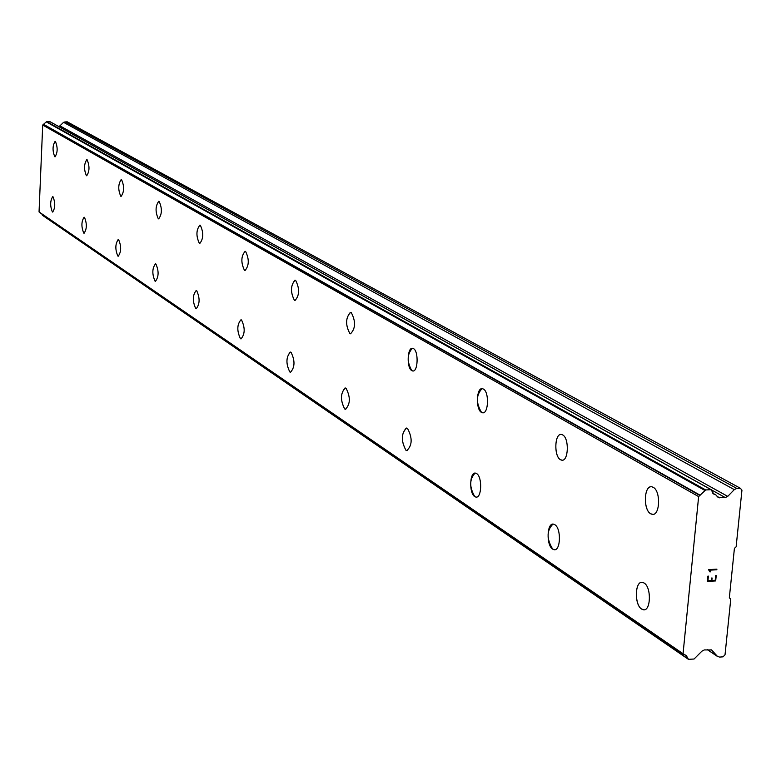 <?xml version="1.0" encoding="UTF-8"?>
<svg xmlns="http://www.w3.org/2000/svg" width="781" height="781" viewBox="0 0 781 781"><rect width="100%" height="100%" fill="white"/><g stroke="black" fill="none" stroke-linecap="round" stroke-linejoin="round"><path stroke-width="1.17" d="M644.013 609.785L641.64 609.063C634.553 604.982 634.68 582.118 641.797 582.333M641.611 609.073C634.084 604.699 634.943 580.322 642.568 582.382L644.091 583.017C651.686 587.234 650.837 611.904 643.193 609.746L641.611 609.073M554.598 549.717L552.694 549.121C546.495 538.861 546.583 530.524 552.958 524.119M552.675 549.121C546.065 545.333 546.856 522.352 553.544 524.149L554.803 524.676C561.461 528.327 560.68 551.562 553.973 549.678L552.675 549.121M476.322 497.087L474.77 496.609C469.274 487.032 469.381 479.202 475.092 473.11M474.75 496.609C468.903 493.28 469.625 471.539 475.551 473.14L476.595 473.569C482.482 476.771 481.77 498.737 475.834 497.058L474.75 496.609M407.213 450.617L405.935 450.217C401.034 441.255 401.151 433.865 406.286 428.056M405.915 450.217C400.917 440.66 401.161 433.279 406.647 428.076L407.526 428.437C412.563 437.985 412.329 445.365 406.833 450.598L405.915 450.217M345.758 409.283L344.694 408.941C340.282 400.516 340.409 393.526 345.056 387.972M344.675 408.941C340.194 400.009 340.418 393.028 345.339 387.991L346.09 388.294C350.601 397.207 350.386 404.197 345.446 409.264L344.675 408.941M290.493 372.254L289.829 371.971C285.787 363.604 285.992 356.976 290.434 352.094L291.079 352.348C295.14 360.705 294.945 367.343 290.493 372.254L289.849 371.971C285.866 364.034 285.992 357.405 290.21 352.075M241.007 338.915L240.441 338.681C236.789 330.802 236.975 324.496 240.997 319.751L241.544 319.976C245.214 327.844 245.039 334.161 241.007 338.915L240.431 338.681C236.77 330.802 236.955 324.496 240.987 319.751M195.719 308.534C192.39 301.095 192.556 295.072 196.226 290.483L196.695 290.678C200.043 298.108 199.877 304.131 196.207 308.739L195.719 308.534M196.216 308.739L195.699 308.534C192.37 301.095 192.546 295.072 196.216 290.483M155.468 281.297L155.019 281.111C151.973 274.063 152.129 268.313 155.487 263.851L155.907 264.027C158.963 271.066 158.816 276.816 155.458 281.297L155.029 281.111C151.983 274.063 152.139 268.313 155.497 263.851M118.243 256.217L117.843 256.061C115.051 249.364 115.197 243.848 118.273 239.533L118.644 239.679C121.455 246.366 121.319 251.882 118.234 256.217L117.863 256.061C115.09 249.617 115.197 244.102 118.175 239.523M84.114 233.226L83.752 233.089C81.175 226.705 81.312 221.413 84.153 217.216L84.475 217.352C87.062 223.717 86.935 229.009 84.094 233.226L83.772 233.089C81.214 226.929 81.312 221.638 84.065 217.216M52.766 212.061L52.386 211.934C50.033 206.047 50.121 200.961 52.669 196.675M52.376 211.934C49.994 205.852 50.121 200.766 52.737 196.685L53.03 196.802C55.422 202.875 55.305 207.961 52.678 212.061L52.376 211.934M652.848 514.367L650.71 513.781C643.368 510.081 643.749 486.446 651.159 486.758M650.69 513.781C642.939 509.847 644.003 484.806 651.852 486.797L653.209 487.305C661.029 491.073 659.974 516.417 652.096 514.318L650.69 513.781M562.193 460.194L560.485 459.716C554.002 456.495 554.442 434.08 560.983 434.451M560.465 459.716C553.67 456.319 554.637 432.733 561.51 434.48L562.632 434.89C569.476 438.151 568.519 461.991 561.627 460.155L560.465 459.716M482.912 412.798L481.516 412.407C475.902 402.879 476.078 394.971 482.033 388.674M481.496 412.407C475.492 409.429 476.371 387.151 482.443 388.694L483.371 389.036C489.414 391.886 488.545 414.389 482.463 412.768L481.496 412.407M412.973 370.975L411.831 370.643C406.823 361.73 406.999 354.271 412.339 348.267M411.812 370.643C406.462 368.036 407.262 346.91 412.661 348.297L413.442 348.58C418.821 351.079 418.03 372.4 412.622 370.955L411.812 370.643M350.815 333.799L349.868 333.516C345.378 325.14 345.544 318.092 350.366 312.361M349.849 333.516C345.3 324.691 345.553 317.642 350.62 312.371L351.284 312.615C355.863 321.43 355.619 328.479 350.542 333.78L349.849 333.516M294.993 300.519L294.398 300.295C290.307 292.016 290.532 285.329 295.101 280.233L295.667 280.438C299.787 288.706 299.562 295.403 294.993 300.519L294.417 300.295C290.376 292.406 290.532 285.709 294.896 280.213M245 270.577L244.512 270.392C240.802 262.592 241.007 256.227 245.146 251.297L245.615 251.472C249.344 259.263 249.139 265.628 245 270.577L244.492 270.392C240.782 262.592 240.997 256.227 245.127 251.297M199.79 243.496L199.331 243.33C195.953 235.96 196.148 229.887 199.907 225.123L200.336 225.279C203.724 232.631 203.538 238.703 199.77 243.496L199.34 243.33C195.972 235.96 196.158 229.887 199.916 225.123M158.777 218.875L158.279 218.729C155.224 211.993 155.36 206.194 158.68 201.313M158.27 218.729C155.185 211.739 155.36 205.94 158.787 201.322L159.168 201.459C162.263 208.429 162.097 214.238 158.65 218.865L158.27 218.729M121.123 196.382L120.772 196.256C117.941 189.617 118.097 184.062 121.25 179.591L121.582 179.708C124.423 186.337 124.267 191.892 121.114 196.382L120.782 196.256C117.98 189.851 118.107 184.287 121.162 179.591M86.711 175.774L86.398 175.666C83.792 169.34 83.938 164.01 86.837 159.675L87.121 159.773C89.737 166.089 89.6 171.42 86.691 175.774L86.408 175.666C83.821 169.545 83.938 164.205 86.759 159.666M55.109 156.815L54.777 156.708C52.386 150.85 52.503 145.735 55.109 141.341M54.768 156.708C52.356 150.674 52.493 145.549 55.168 141.341L55.422 141.439C57.843 147.463 57.716 152.588 55.031 156.805L54.768 156.708M41.969 214.131L42.438 215.283L688.227 659.047M50.091 121.777L46.626 121.582L42.711 125.038L39.05 211.924L39.753 212.608M58.546 126.434L59.922 125.858L727.736 496.374L734.306 489.628L736.805 488.428L740.359 488.262L741.95 490.156L736.122 546.846L734.413 548.379L729.337 597.787L730.752 599.115L725.032 654.771L723.06 656.831L719.545 657.094L717.29 656.225L711.608 649.968L704.345 649.919L701.885 651.188L694.065 659.018L688.422 659.33L686.343 655.64L683.053 653.726L698.634 496.599L705.663 489.941L711.032 489.687L713.922 494.227L715.787 494.832L718.198 497.477L725.237 497.565L727.736 496.374M740.359 488.262L67.117 121.768L63.564 122.334L59.922 125.858M707.947 580.81L711.286 580.595L707.937 580.8L708.406 576.114L707.947 580.81M711.286 580.595L711.55 578.047L712.106 578.008L711.842 580.566L712.096 578.008M711.842 580.566L715.181 580.351L711.842 580.556M715.181 580.351L715.66 575.675L716.216 575.636L715.679 580.927L707.332 581.454L707.859 576.153L708.416 576.124M707.322 581.445L715.669 580.918L716.206 575.626M710.476 571.838L709.89 571.877L710.466 571.829L710.114 570.852L710.476 571.838M709.89 571.877L708.523 569.652L716.89 569.144L716.821 569.749L709.548 570.198L710.114 570.852L709.538 570.198L716.812 569.749L716.88 569.134M39.05 211.924L683.053 653.726M42.711 125.038L698.634 496.599M43.56 124.325L700.157 495.222M717.056 496.365L719.701 497.848M707.537 649.675L717.29 656.225M710.993 649.655L712.087 650.388M42.291 215.048L688.207 658.939M39.636 212.52L683.98 654.722M43.355 124.433L699.786 495.437M46.255 121.875L704.989 490.517M46.626 121.582L705.663 489.941M49.789 121.611L711.032 489.687M712.662 493.143L715.581 494.773M711.501 489.921L725.237 497.565M63.564 122.334L734.306 489.628M65.008 121.748L736.805 488.428M707.401 649.685L717.759 656.645M42.438 215.283L688.422 659.33M39.685 212.569L684.068 654.8M49.964 121.66L711.315 489.746"/></g></svg>
